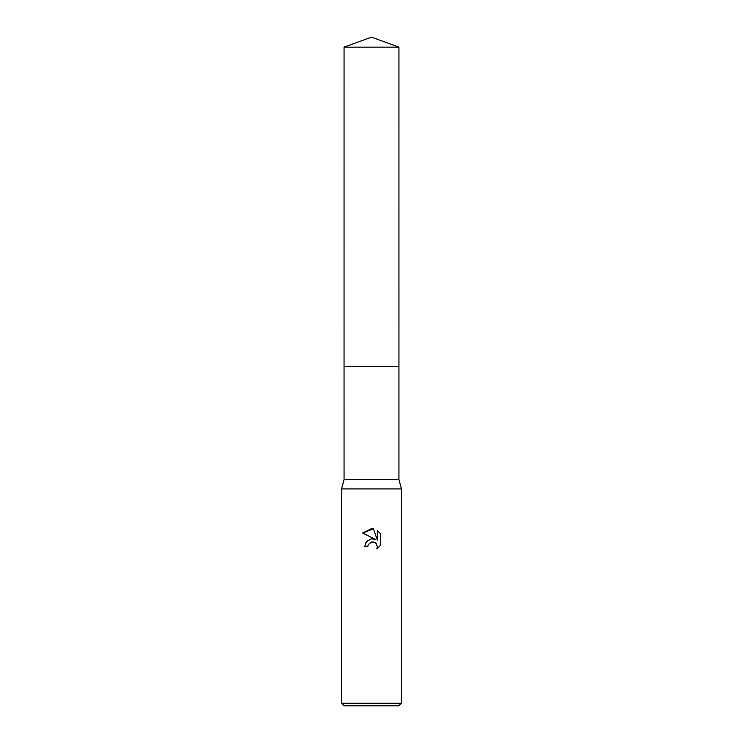 <?xml version="1.0" encoding="UTF-8"?>
<svg xmlns="http://www.w3.org/2000/svg" width="743" height="743" viewBox="0 0 743 743"><rect width="100%" height="100%" fill="white"/><g stroke="black" fill="none" stroke-linecap="round" stroke-linejoin="round"><path stroke-width="0.56" stroke-dasharray="3.71 2.79" d="M398.945 479.625L344.055 479.625M401.443 488.94L341.557 488.94M401.443 703.184L341.557 703.184M398.777 705.85L344.223 705.85M380.397 545.399L380.397 533.585M365.853 542.409L364.609 546.709L367.757 546.709M371.37 538.861L370.293 539.093M362.603 533.037L375.317 539.307M373.553 542.009L376.283 543.709M377.314 530.465L377.314 540.04L373.432 528.858M398.945 47.143L344.055 47.143"/><path stroke-width="1.11" d="M344.055 47.143L398.945 47.143L371.5 37.15L344.055 47.143L344.046 366.513L398.945 366.513L398.945 479.625L401.443 488.94L401.443 703.184L341.557 703.184L344.223 705.85L398.777 705.85L401.443 703.184M398.945 47.143L398.954 366.513L344.046 366.513L344.055 479.625L398.945 479.625M344.055 479.625L341.557 488.94L401.443 488.94M371.5 542.019L368.268 544.545L367.757 546.709L364.609 546.709L366.559 541.461L371.5 538.842L375.317 539.307L362.603 533.037L371.5 528.654L373.432 528.858L377.314 540.04L377.314 530.465L380.397 533.585L380.397 545.399L376.822 548.826L377.323 546.681L375.93 543.3L374.379 542.26L371.5 542.019L373.553 542.009M367.757 546.709L368.082 544.963M376.283 543.709L377.323 546.681L376.822 548.826L380.397 545.399M375.317 539.307L371.37 538.861M370.293 539.093L365.853 542.409M368.268 544.545L371.472 542.019M380.397 533.585L377.314 530.465M373.432 528.858L362.603 533.037M341.557 488.94L341.557 703.184"/></g></svg>

